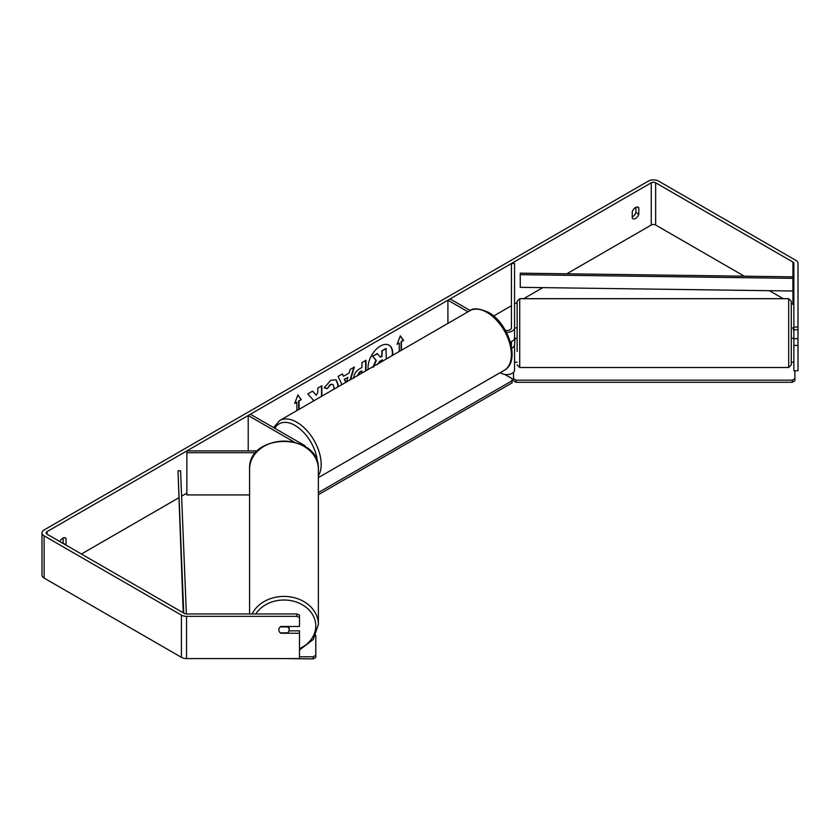 <?xml version="1.0" encoding="UTF-8"?>
<svg xmlns="http://www.w3.org/2000/svg" width="840" height="840" viewBox="0 0 840 840"><rect width="100%" height="100%" fill="white"/><g stroke="black" fill="none" stroke-linecap="round" stroke-linejoin="round"><path stroke-width="1.26" d="M514.553 332.272L514.553 327.925M505.397 330.425A4.651 2.688 180 0 0 511.445 327.852L511.445 263.508L514.553 263.508L514.553 337.995A7.76 4.483 180 0 1 510.342 341.975M514.553 327.852A7.76 4.483 180 0 1 506.436 332.336M511.245 345.544A4.651 2.688 0 0 0 511.445 344.747L511.445 341.576M511.718 348.212A7.76 4.483 0 0 0 514.553 344.747L514.553 370.094A7.76 4.483 180 0 1 509.765 374.231A7.76 4.483 180 0 1 501.302 373.254L500.22 372.635M470.211 310.538L450.104 298.925L447.909 300.195L447.909 323.4M468.006 311.798L447.909 300.195M514.553 344.747L515.067 338.184M305.844 447.143A7.76 4.483 0 0 0 303.796 445.053L250.404 414.225L248.209 415.485L248.209 450.912M255.885 452.697L186.858 452.697L186.858 450.912L257.544 450.912M293.843 441.84L248.209 415.485M186.858 452.697L186.858 494.928L249.575 494.928M249.575 613.956L249.575 469.203A34.398 28.088 -0 0 1 283.973 441.116A34.398 28.088 -0 0 1 318.37 469.203L318.37 624.488A34.398 28.088 180 0 0 290.546 596.915A34.398 28.088 180 0 0 252.084 613.956M289.149 626.482L289.149 629.864A5.176 4.221 -0 0 1 287.669 632.814L280.276 632.814A5.176 4.221 -0 0 1 278.806 629.864A5.176 4.221 -0 0 1 280.276 626.903L287.669 626.903A5.176 4.221 -0 0 1 289.149 629.864M392.595 355.341A17.441 10.069 120 0 0 389.109 345.188A17.441 10.069 120 0 0 380.394 346.048A17.441 10.069 120 0 0 368.193 369.432M392.165 355.582A17.441 10.069 120 0 0 388.931 345.082M635.901 207.302L635.901 212.499A5.176 2.982 -60 0 1 632.604 216.783A5.176 2.982 -60 0 1 632.247 216.972M635.534 218.474A5.176 2.982 -60 0 1 632.95 218.736A5.176 2.982 -60 0 1 632.247 217.991L632.247 211.775A5.176 2.982 -60 0 1 638.117 207.239A5.176 2.982 -60 0 1 638.831 207.974L638.831 214.19A5.176 2.982 -60 0 1 635.534 218.474M321.846 396.186L321.846 385.781L317.793 388.122L317.793 392.49L316.312 395.252L312.637 391.104L307.766 393.907L313.488 400.239L312.9 401.352M341.911 384.594L338.111 376.394L342.426 373.894L343.487 376.288L349.156 373.012L350.185 369.421L354.365 367.006L350.564 379.606M744.272 276.181L655.651 225.026A3.108 1.796 0 0 0 651.263 225.026L566.779 273.798M542.808 287.637L523.656 298.694M517.135 302.463L514.553 303.954M511.445 305.739L493.616 316.04M186.858 493.143L181.608 496.178M178.573 497.921L81.427 554.012M793.863 327.044L798 327.044L798 329.752L793.863 329.752L793.863 263.329A3.108 1.796 0 0 0 792.95 262.059L655.651 182.784A3.108 1.796 0 0 0 651.263 182.784L47.051 531.625A3.108 1.796 0 0 0 46.137 532.896A3.108 1.796 0 0 0 47.051 534.167L184.349 613.431A3.108 1.796 0 0 0 186.543 613.956L296.909 613.956L299.492 615.174L299.492 626.482L280.875 626.482A5.176 4.221 -0 0 0 278.806 629.864A5.176 4.221 -0 0 0 280.875 633.245L299.492 633.245L299.492 658.581L186.543 658.581A7.245 4.179 0 0 1 181.419 657.352L44.121 578.088A7.245 4.179 0 0 1 42 575.127L42 532.896A7.245 4.179 0 0 0 44.121 535.857L181.419 615.122A7.245 4.179 0 0 0 186.543 616.35L296.909 616.35L296.909 613.956M65.982 545.097A5.176 2.982 120 0 0 66.066 544.876L66.066 538.661A5.176 2.982 120 0 0 65.362 537.915A5.176 2.982 120 0 0 59.85 541.558M294.871 402.906L296.856 402.181L294.661 403.452L297.948 394.968L301.245 399.651L299.05 400.921L299.05 409.343M296.856 402.181L296.856 410.613M401.09 350.438L401.09 341.586L403.651 340.526L400.355 335.843L397.068 344.327L399.262 343.056L399.262 351.488M401.457 341.796L401.457 350.217M353.63 378.336C353.913 374.157 356.003 370.923 359.919 368.624L361.925 367.469L361.925 362.639L365.988 360.297L365.988 370.703M333.743 389.319L334.047 387.177L332.923 384.437L330.561 384.678L327.264 388.637L324.209 387.891L330.687 380.342L336.063 379.754L338.237 384.72L338.048 386.831M798 327.044L798 263.329A7.245 4.179 0 0 0 795.879 260.368L658.581 181.104A7.245 4.179 0 0 0 648.333 181.104L44.121 529.935A7.245 4.179 0 0 0 42 532.896M63.063 543.407A5.176 2.982 120 0 0 63.137 543.186L63.137 537.989M299.492 617.568L296.909 616.35M289.002 630.851L299.492 630.851L299.492 633.245M793.863 345.429L798 345.429L798 370.766L793.863 370.766L793.863 338.678L798 338.678L798 329.752M793.863 305.56A3.108 1.796 0 0 0 792.95 304.29L791.28 303.324M783.258 298.694L769.388 290.693M793.863 329.752L793.863 338.678M798 345.429L798 338.678M638.831 207.974L637.13 206.997M638.831 214.19L635.901 212.499M66.066 538.661L64.365 537.674M66.066 544.876L63.137 543.186M380.237 356.916L381.885 355.961L381.885 350.837L385.949 348.485L386.316 358.964M381.885 350.837L386.316 348.695M381.885 355.961L382.253 351.046M372.95 367.101L375.963 360.161L372.467 356.276L377.16 353.567L380.478 357.2L382.253 356.171M377.517 353.776L372.467 356.276M375.963 360.161L372.834 356.486M373.317 367.311L376.331 360.37M297.875 395.168L301.245 399.651M300.877 399.441L299.05 400.921M298.683 400.712L298.683 409.563M397.278 343.781L399.262 343.056M401.09 341.586L403.284 340.316L400.281 336.042M344.652 379.239L347.907 377.349L344.652 379.239L345.933 382.274M344.284 379.029L345.713 382.41M353.85 367.3L350.038 379.901M342.206 374.02L343.487 376.288M346.605 381.885L347.907 377.349M361.925 373.044L361.568 370.923L359.635 372.036L357.326 375.701M361.925 371.133L360.003 372.246L357.683 375.784M365.62 360.507L365.62 370.913M316.312 395.252L312.512 391.167M321.489 396.396L321.489 385.991M316.848 399.063L317.793 398.16M335.874 379.649L337.869 384.51L337.596 387.093M332.735 384.342L330.194 384.468L327.264 388.637M326.897 388.427L324.261 387.786M382.253 361.305L382.253 359.846L379.575 361.399L377.401 364.665M381.885 361.515L381.885 360.056M793.863 327.999L791.28 327.915L791.28 301.276L791.28 364.906L791.28 338.268L793.349 338.268M517.135 351.456L517.135 301.276L519.719 298.694L519.719 367.49L788.687 367.49L788.687 298.694L791.28 301.276M793.863 332.272L793.349 327.915M791.28 336.074L791.28 338.268M514.553 362.26L517.135 362.26M791.28 362.26L793.863 362.26M794.892 370.766L794.892 380.793L792.309 382.284L516.106 382.284L513.513 380.793L513.513 372.33M792.309 382.284L792.309 380.173L516.106 380.173L516.106 382.284M513.513 378.683L516.106 380.173M792.309 380.173L794.892 378.683M504.777 374.419L512.096 378.641L512.096 380.751L318.37 492.597M512.096 380.751L512.096 382.862L318.37 494.707M299.492 656.786L313.194 656.786L313.194 658.896L284.75 658.581M313.194 658.896L315.788 657.405L315.788 635.365M315.788 655.295L313.194 656.786M792.897 291.007L792.95 276.843L520.317 273.168L520.254 274.669L520.254 287.332L792.897 291.007L792.897 278.334L520.254 274.669M792.95 276.843L792.897 278.334M183.215 612.78L177.996 470.81L183.74 613.085M186.365 613.956L180.579 470.778L177.996 470.81M501.302 372.005L501.302 373.254M255.78 613.956A31.815 25.977 -0 0 1 291.554 600.758A31.815 25.977 -0 0 1 315.788 625.978A31.815 25.977 -0 0 1 299.492 648.659M651.263 182.784L651.263 225.026M47.051 531.625L47.051 534.167M186.543 616.35L186.543 658.581M655.651 182.784L655.651 225.026M792.95 262.059L792.95 304.29M44.121 535.857L44.121 578.088M181.419 615.122L181.419 657.352M504.242 370.314A34.398 19.855 -120 0 0 509.513 342.752A34.398 19.855 -120 0 0 487.043 312.438A34.398 19.855 -120 0 0 469.844 310.737C473.067 307.776 479.231 308.301 488.334 312.312C508.767 323.159 520.957 361.641 504.242 370.314L318.37 477.624M469.844 310.737L279.657 420.546A34.398 19.855 60 0 1 296.856 422.247A34.398 19.855 60 0 1 318.37 475.85M317.468 462.704A31.815 18.364 -120 0 0 295.019 425.418A31.815 18.364 -120 0 0 274.817 428.316M299.492 649.981L313.226 639.524L318.37 624.488M249.575 469.203C247.758 432.264 320.187 432.264 318.37 469.203M519.719 298.694L788.687 298.694M515.067 327.915L517.135 327.915M515.067 338.268L517.135 338.268M519.719 367.49L517.135 364.906M788.687 367.49L791.28 364.906M279.657 420.546L273.588 427.613"/></g></svg>

